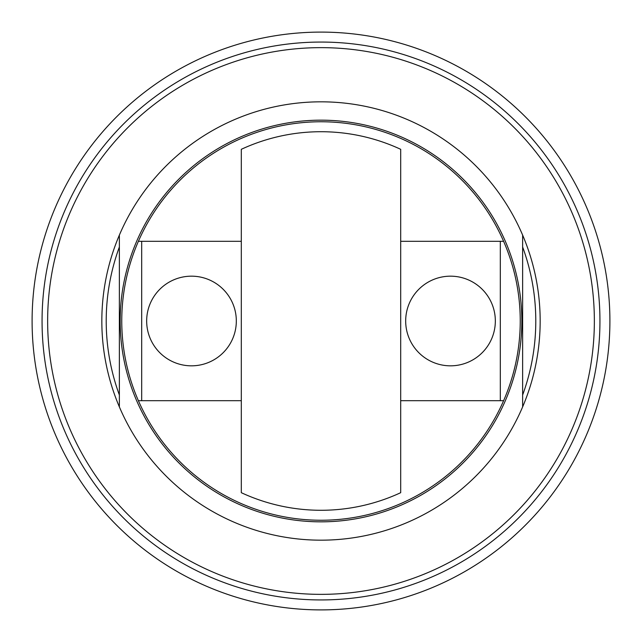 <?xml version="1.0" encoding="UTF-8"?>
<svg xmlns="http://www.w3.org/2000/svg" width="642" height="642" viewBox="0 0 642 642"><rect width="100%" height="100%" fill="white"/><g stroke="black" fill="none" stroke-linecap="round" stroke-linejoin="round"><path stroke-width="0.96" d="M321 32.1A288.9 288.9 0 0 0 32.1 321A288.9 288.9 0 0 0 321 609.9A288.9 288.9 0 0 0 609.9 321A288.9 288.9 0 0 0 321 32.1M321 42.059A278.941 278.941 0 0 1 599.941 321A278.941 278.941 0 0 1 321 599.941A278.941 278.941 0 0 1 42.059 321A278.941 278.941 0 0 1 321 42.059M321 594.356A273.356 273.356 0 0 1 47.644 321A273.356 273.356 0 0 1 321 47.644A273.356 273.356 0 0 1 594.356 321A273.356 273.356 0 0 1 321 594.356M522.636 235.108A219.163 219.163 0 0 1 522.636 406.892L522.636 235.108A219.163 219.163 0 0 0 119.364 235.108L119.364 406.892A219.163 219.163 0 0 1 119.364 235.108M119.364 394.999A214.781 214.781 0 0 1 119.364 247.001M522.636 247.001A214.781 214.781 0 0 1 522.636 394.999M191.493 276.172A44.828 44.828 0 0 1 236.32 321A44.828 44.828 0 0 1 191.493 365.828A44.828 44.828 0 0 1 146.665 321A44.828 44.828 0 0 1 191.493 276.172M450.507 276.172A44.828 44.828 0 0 1 495.335 321A44.828 44.828 0 0 1 450.507 365.828A44.828 44.828 0 0 1 405.68 321A44.828 44.828 0 0 1 450.507 276.172M522.636 406.892A219.163 219.163 0 0 1 119.364 406.892M400.696 492.687L400.696 149.313A189.278 189.278 0 0 0 241.304 149.313L241.304 492.687A189.278 189.278 0 0 0 400.696 492.687M141.681 400.696L141.681 241.304M321 521.834A200.834 200.834 0 0 1 120.166 321A200.834 200.834 0 0 1 321 120.166A200.834 200.834 0 0 1 521.834 321A200.834 200.834 0 0 1 321 521.834M500.319 400.696L500.319 241.304M241.304 241.304L138.391 241.304A199.245 199.245 0 0 1 503.609 241.304A199.245 199.245 0 0 1 321 520.245A199.245 199.245 0 0 1 138.391 241.304M138.391 400.696L241.304 400.696M400.696 400.696L503.609 400.696M503.609 241.304L400.696 241.304"/></g></svg>
